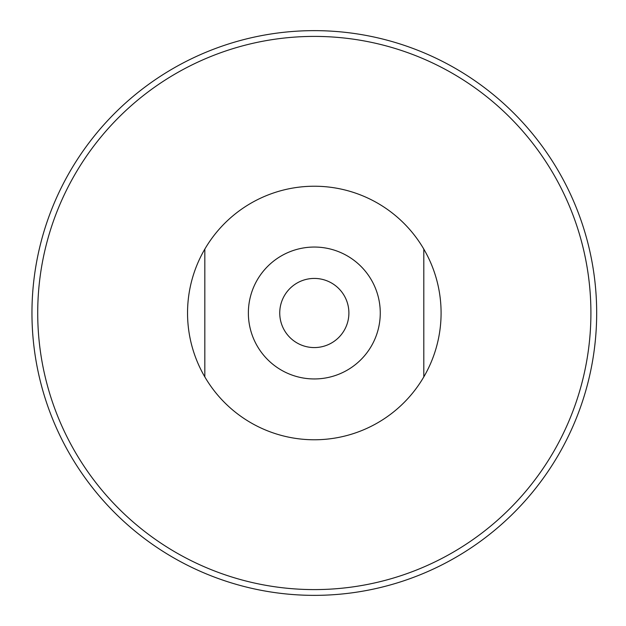<?xml version="1.0" encoding="UTF-8"?>
<svg xmlns="http://www.w3.org/2000/svg" width="626" height="626" viewBox="0 0 626 626"><rect width="100%" height="100%" fill="white"/><g stroke="black" fill="none" stroke-linecap="round" stroke-linejoin="round"><path stroke-width="0.94" d="M423.802 249.093A126.773 126.773 0 0 0 204.827 249.093A126.773 126.773 0 0 0 204.827 376.907A126.773 126.773 0 0 0 423.802 376.907A126.773 126.773 0 0 0 423.802 249.093L423.802 376.907M248.365 313A65.949 65.949 0 0 1 347.289 255.885A65.949 65.949 0 0 1 347.289 370.115A65.949 65.949 0 0 1 248.365 313M204.827 249.093L204.827 376.907M31.957 313A282.357 282.357 0 0 1 455.493 68.469A282.357 282.357 0 0 1 455.493 557.531A282.357 282.357 0 0 1 31.957 313M37.717 313A276.598 276.598 0 0 1 452.614 73.461A276.598 276.598 0 0 1 452.614 552.539A276.598 276.598 0 0 1 37.717 313M348.893 313A34.571 34.571 0 0 0 314.315 278.429A34.571 34.571 0 0 0 279.744 313A34.571 34.571 0 0 0 314.315 347.571A34.571 34.571 0 0 0 348.893 313"/></g></svg>
